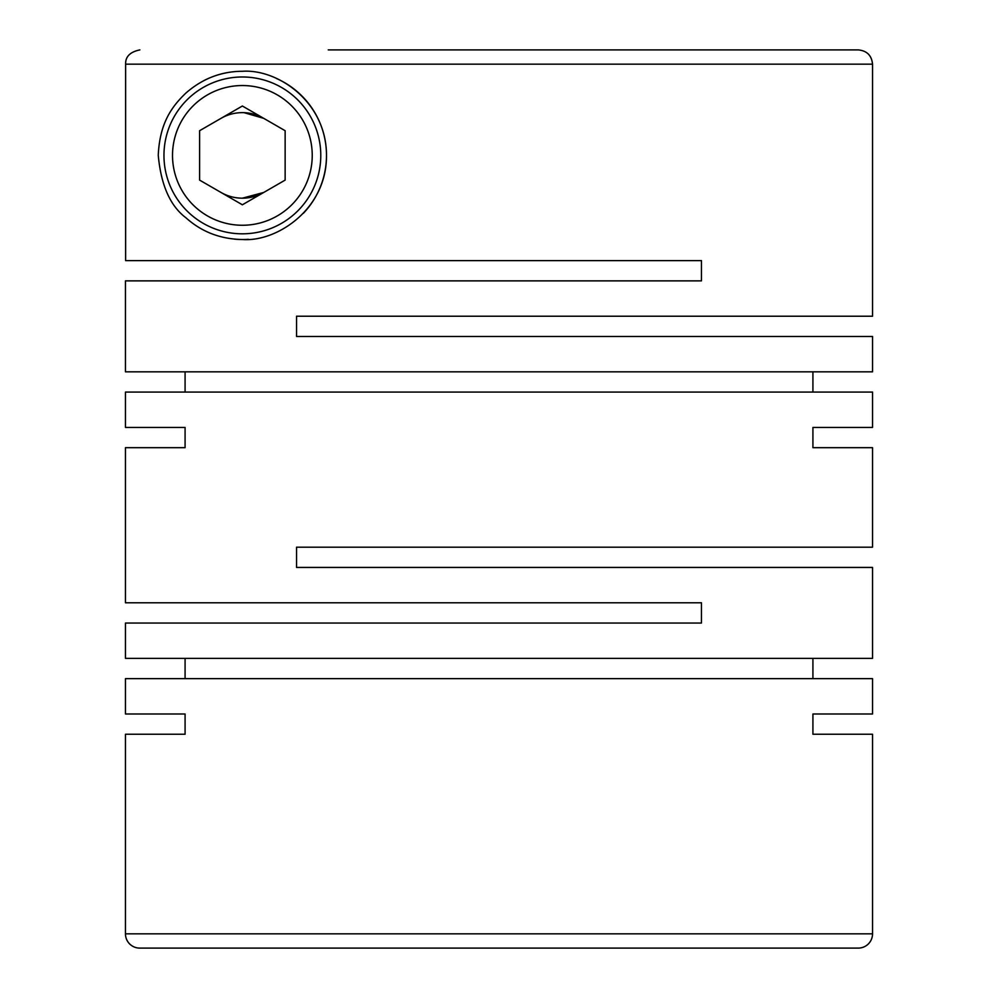 <?xml version="1.0" encoding="UTF-8"?>
<svg xmlns="http://www.w3.org/2000/svg" width="998" height="998" viewBox="0 0 998 998"><rect width="100%" height="100%" fill="white"/><g stroke="black" fill="none" stroke-linecap="round" stroke-linejoin="round"><path stroke-width="1.5" d="M244.036 112.662L263.759 118.363A42.777 42.777 0 0 0 220.982 118.363M242.377 198.178A42.777 42.777 0 0 0 263.759 192.439L242.364 198.178A42.777 42.777 0 0 1 220.982 192.439M872.539 64.159L872.539 316.229L296.543 316.229L296.543 336.463L872.539 336.463L872.539 371.83L125.461 371.83L125.461 280.862L701.457 280.862L701.457 260.615L125.611 260.615L125.611 64.159L872.539 64.159C871.691 55.501 866.938 50.748 858.28 49.9L844.021 49.9M812.921 371.83L812.921 392.077M125.461 427.431L185.079 427.431L125.461 427.431L125.461 392.077L872.539 392.077L872.539 427.431L812.921 427.431L872.539 427.431M185.079 371.83L185.079 392.077M669.745 260.615L701.457 260.615L701.457 280.862M242.377 71.282C221.307 71.357 202.494 78.605 185.94 93.026C171.519 106.786 159.717 123.303 158.258 155.276C160.99 185.166 170.234 206.025 186.002 217.838C201.646 231.898 220.446 239.121 242.364 239.52C276.72 242.152 326.521 209.306 326.483 156.075C327.007 102.769 278.492 68.787 242.377 71.282A84.119 84.119 0 0 0 203.891 80.601M125.461 447.678L185.079 447.678L125.461 447.678L125.461 602.792L701.457 602.792L701.457 623.039L125.461 623.039L125.461 658.393L872.539 658.393L872.539 567.438L296.543 567.438L296.543 547.191L872.539 547.191L872.539 447.678L812.921 447.678L872.539 447.678M812.921 658.393L812.921 678.64M125.461 713.994L185.079 713.994L125.461 713.994L125.461 678.64L872.539 678.64L872.539 713.994L812.921 713.994L872.539 713.994M185.079 658.393L185.079 678.64M185.079 427.431L185.079 447.678M812.921 427.431L812.921 447.678M872.539 734.241L812.921 734.241L872.539 734.241L872.539 933.841A14.259 14.259 0 0 1 858.28 948.1L139.72 948.1A14.259 14.259 0 0 1 125.461 933.841L872.539 933.841M185.079 713.994L185.079 734.241L125.461 734.241L125.461 933.841M812.921 713.994L812.921 734.241M242.377 76.983A78.418 78.418 0 0 0 163.959 155.401A78.418 78.418 0 0 0 242.377 233.819A78.418 78.418 0 0 0 320.782 155.401A78.418 78.418 0 0 0 242.377 76.983M242.377 225.261A69.86 69.86 0 0 0 312.237 155.401A69.86 69.86 0 0 0 242.377 85.541A69.86 69.86 0 0 0 172.517 155.401A69.86 69.86 0 0 0 242.377 225.261M276.396 78.468A84.119 84.119 0 0 1 303.392 213.298M280.276 230.501A84.119 84.119 0 0 1 278.604 231.311M248.34 239.308A84.119 84.119 0 0 1 234.493 239.146M242.377 204.79L285.141 180.102L285.141 130.713L242.377 106.013L199.6 130.713L199.6 180.102L242.377 204.79M363.197 948.1L488.309 948.1M858.28 49.9L328.255 49.9M139.882 49.9C130.127 51.908 125.374 56.661 125.611 64.159M125.461 734.241L185.079 734.241"/></g></svg>
